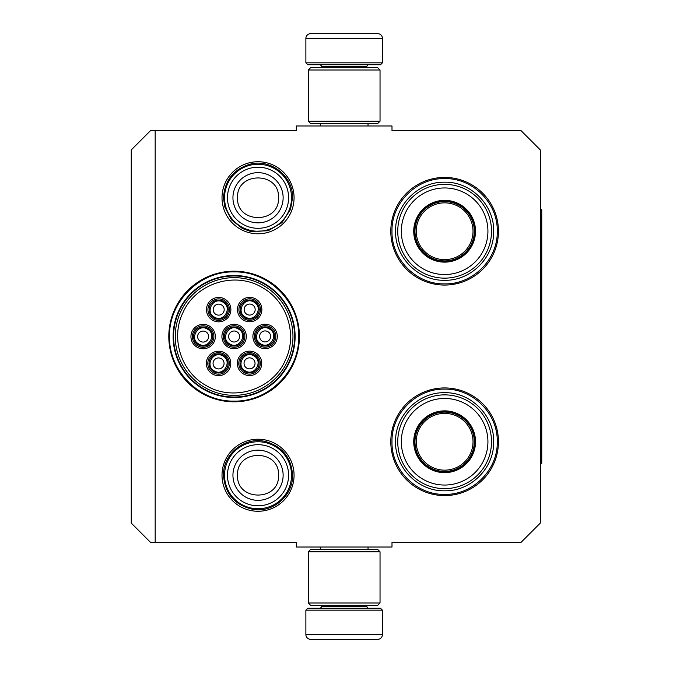 <?xml version="1.0" encoding="UTF-8"?>
<svg xmlns="http://www.w3.org/2000/svg" width="673" height="673" viewBox="0 0 673 673"><rect width="100%" height="100%" fill="white"/><g stroke="black" fill="none" stroke-linecap="round" stroke-linejoin="round"><path stroke-width="1.01" d="M155.169 130.772L155.169 542.228L296.313 542.228L296.313 547.014L391.997 547.014L391.997 542.228L521.18 542.228L540.31 523.089L540.31 149.911L521.18 130.772L391.997 130.772L391.997 125.986L296.313 125.986L296.313 130.772L150.39 130.772L131.252 149.911L131.252 523.089L150.39 542.228L155.169 542.228M258.037 161.73A36.022 36.022 0 0 0 222.014 197.753A36.022 36.022 0 0 0 258.037 233.783A36.022 36.022 0 0 0 294.059 197.753A36.022 36.022 0 0 0 258.037 161.73M258.037 511.27A36.022 36.022 0 0 1 222.014 475.247A36.022 36.022 0 0 1 258.037 439.217A36.022 36.022 0 0 1 294.059 475.247A36.022 36.022 0 0 1 258.037 511.27M234.111 401.806A65.306 65.306 0 0 1 168.805 336.5A65.306 65.306 0 0 1 234.111 271.194A65.306 65.306 0 0 1 299.418 336.5A65.306 65.306 0 0 1 234.111 401.806M444.626 495.58A53.823 53.823 0 0 1 390.803 441.757A53.823 53.823 0 0 1 444.626 387.934A53.823 53.823 0 0 1 498.449 441.757A53.823 53.823 0 0 1 444.626 495.58M444.626 285.066A53.823 53.823 0 0 1 390.803 231.243A53.823 53.823 0 0 1 444.626 177.42A53.823 53.823 0 0 1 498.449 231.243A53.823 53.823 0 0 1 444.626 285.066M234.111 275.501A60.999 60.999 0 0 0 173.112 336.5A60.999 60.999 0 0 0 234.111 397.499A60.999 60.999 0 0 0 295.119 336.5A60.999 60.999 0 0 0 234.111 275.501M444.626 178.614C472.749 177.899 497.978 203.12 497.254 231.243C497.978 259.366 472.749 284.595 444.626 283.871C416.503 284.595 391.274 259.366 391.997 231.243C391.274 203.12 416.503 177.899 444.626 178.614M234.111 271.909C268.628 271.026 299.586 301.984 298.703 336.5C299.586 371.016 268.628 401.974 234.111 401.091C199.603 401.974 168.637 371.016 169.529 336.5C168.637 301.984 199.603 271.026 234.111 271.909M444.626 389.129C472.749 388.405 497.978 413.634 497.254 441.757C497.978 469.88 472.749 495.101 444.626 494.386C416.503 495.101 391.274 469.88 391.997 441.757C391.274 413.634 416.503 388.405 444.626 389.129M224.546 197.753A33.49 33.49 0 0 1 258.037 164.262A33.49 33.49 0 0 1 291.527 197.753A33.49 33.49 0 0 1 258.037 231.243A33.49 33.49 0 0 1 224.546 197.753M227.482 197.753A30.554 30.554 0 0 1 258.037 167.198A30.554 30.554 0 0 1 288.591 197.753A30.554 30.554 0 0 1 258.037 228.307A30.554 30.554 0 0 1 227.482 197.753M224.546 475.247A33.49 33.49 0 0 1 258.037 441.757A33.49 33.49 0 0 1 291.527 475.247A33.49 33.49 0 0 1 258.037 508.738A33.49 33.49 0 0 1 224.546 475.247M227.482 475.247A30.554 30.554 0 0 1 258.037 444.693A30.554 30.554 0 0 1 288.591 475.247A30.554 30.554 0 0 1 258.037 505.802A30.554 30.554 0 0 1 227.482 475.247M382.432 62.833L305.879 62.833L307.797 64.751L380.514 64.751L382.432 62.833L382.432 38.437A4.787 4.787 -137.2 0 0 377.646 33.65L364.522 33.65M320.281 125.986L320.281 123.596M368.03 125.986L368.03 123.596M366.878 67.62L366.878 66.661L321.433 66.661L321.433 67.62M319.515 64.751A1.91 1.91 137.8 0 1 321.433 66.661M368.796 64.751A1.91 1.91 -137.8 0 0 366.878 66.661M305.879 62.833L305.879 38.437L382.432 38.437M323.789 33.65L310.665 33.65A4.787 4.787 137.2 0 0 305.879 38.437M362.755 33.65L360.896 33.65M327.406 33.65L325.555 33.65M310.665 33.65L377.646 33.65M305.879 610.167L382.432 610.167L380.514 608.249L307.797 608.249L305.879 610.167L305.879 634.563A4.787 4.787 42.8 0 0 310.665 639.35L323.789 639.35M368.03 547.014L368.03 549.404M320.281 547.014L320.281 549.404M321.433 605.38L321.433 606.339L366.878 606.339L366.878 605.38M368.796 608.249A1.91 1.91 -42.2 0 1 366.878 606.339M319.515 608.249A1.91 1.91 42.2 0 0 321.433 606.339M382.432 610.167L382.432 634.563L305.879 634.563M364.522 639.35L377.646 639.35A4.787 4.787 -42.8 0 0 382.432 634.563M325.555 639.35L362.755 639.35M377.646 639.35L310.665 639.35M360.896 639.35L327.406 639.35M380.035 121.207L377.646 123.596L310.665 123.596L308.276 121.207L380.035 121.207L380.035 70.009L308.276 70.009L310.665 67.62L377.646 67.62L380.035 70.009M308.276 70.009L308.276 121.207M308.276 551.793L310.665 549.404L377.646 549.404L380.035 551.793L308.276 551.793L308.276 602.991L380.035 602.991L377.646 605.38L310.665 605.38L308.276 602.991M380.035 602.991L380.035 551.793M198.35 344.854A9.565 9.565 0 0 0 211.423 341.354A9.565 9.565 0 0 0 207.923 328.281A9.565 9.565 0 0 0 194.85 331.789A9.565 9.565 0 0 0 198.35 344.854M198.829 344.029C208.184 350.044 217.329 334.212 207.444 329.114C198.089 323.099 188.945 338.931 198.829 344.029M200.386 341.337A5.502 5.502 0 0 1 198.375 333.816A5.502 5.502 0 0 1 205.888 331.806A5.502 5.502 0 0 1 207.898 339.318A5.502 5.502 0 0 1 200.386 341.337M229.333 344.786A9.565 9.565 0 0 0 242.398 341.287A9.565 9.565 0 0 0 238.898 328.214A9.565 9.565 0 0 0 225.825 331.713A9.565 9.565 0 0 0 229.333 344.786M229.813 343.962C239.167 349.968 248.303 334.136 238.419 329.038C229.064 323.032 219.92 338.864 229.813 343.962M231.361 341.261A5.502 5.502 0 0 1 229.35 333.749A5.502 5.502 0 0 1 236.862 331.739A5.502 5.502 0 0 1 238.881 339.251A5.502 5.502 0 0 1 231.361 341.261M244.762 371.647A9.565 9.565 0 0 0 257.826 368.148A9.565 9.565 0 0 0 254.327 355.075A9.565 9.565 0 0 0 241.254 358.574A9.565 9.565 0 0 0 244.762 371.647M245.241 370.823C254.596 376.838 263.732 360.997 253.847 355.908C244.492 349.893 235.348 365.725 245.241 370.823M246.789 368.131A5.502 5.502 0 0 1 244.779 360.61A5.502 5.502 0 0 1 252.291 358.6A5.502 5.502 0 0 1 254.31 366.112A5.502 5.502 0 0 1 246.789 368.131M244.879 317.858A9.565 9.565 0 0 0 257.952 314.35A9.565 9.565 0 0 0 254.444 301.285A9.565 9.565 0 0 0 241.38 304.785A9.565 9.565 0 0 0 244.879 317.858M245.359 317.025C254.714 323.04 263.858 307.208 253.973 302.11C244.61 296.095 235.474 311.927 245.359 317.025M246.915 314.333A5.502 5.502 0 0 1 244.896 306.821A5.502 5.502 0 0 1 252.417 304.802A5.502 5.502 0 0 1 254.428 312.322A5.502 5.502 0 0 1 246.915 314.333M213.905 317.925A9.565 9.565 0 0 0 226.969 314.426A9.565 9.565 0 0 0 223.47 301.353A9.565 9.565 0 0 0 210.397 304.852A9.565 9.565 0 0 0 213.905 317.925M214.384 317.092C223.739 323.107 232.883 307.275 222.99 302.177C213.635 296.162 204.491 312.003 214.384 317.092M215.932 314.4A5.502 5.502 0 0 1 213.921 306.888A5.502 5.502 0 0 1 221.434 304.869A5.502 5.502 0 0 1 223.453 312.39A5.502 5.502 0 0 1 215.932 314.4M260.308 344.719A9.565 9.565 0 0 0 273.381 341.211A9.565 9.565 0 0 0 269.873 328.146A9.565 9.565 0 0 0 256.808 331.646A9.565 9.565 0 0 0 260.308 344.719M260.788 343.886C270.142 349.901 279.287 334.069 269.402 328.971C260.039 322.956 250.903 338.788 260.788 343.886M262.344 341.194A5.502 5.502 0 0 1 260.325 333.682A5.502 5.502 0 0 1 267.846 331.663A5.502 5.502 0 0 1 269.856 339.184A5.502 5.502 0 0 1 262.344 341.194M213.778 371.715A9.565 9.565 0 0 0 226.851 368.215A9.565 9.565 0 0 0 223.352 355.142A9.565 9.565 0 0 0 210.279 358.65A9.565 9.565 0 0 0 213.778 371.715M214.258 370.89C223.613 376.905 232.757 361.073 222.872 355.975C213.518 349.96 204.373 365.792 214.258 370.89M215.814 368.198A5.502 5.502 0 0 1 213.804 360.678A5.502 5.502 0 0 1 221.316 358.667A5.502 5.502 0 0 1 223.327 366.179A5.502 5.502 0 0 1 215.814 368.198M243.441 341.884A10.768 10.768 0 0 1 228.736 345.821A10.768 10.768 0 0 1 224.79 331.116A10.768 10.768 0 0 1 239.495 327.179A10.768 10.768 0 0 1 243.441 341.884M223.545 330.401A12.198 12.198 0 0 1 240.219 325.934A12.198 12.198 0 0 1 244.678 342.599A12.198 12.198 0 0 1 228.012 347.066A12.198 12.198 0 0 1 223.545 330.401M258.987 314.947A10.768 10.768 0 0 1 244.282 318.893A10.768 10.768 0 0 1 240.345 304.188A10.768 10.768 0 0 1 255.05 300.242A10.768 10.768 0 0 1 258.987 314.947M239.1 303.464A12.198 12.198 0 0 1 255.765 299.005A12.198 12.198 0 0 1 260.232 315.671A12.198 12.198 0 0 1 243.567 320.138A12.198 12.198 0 0 1 239.1 303.464M274.416 341.817A10.768 10.768 0 0 1 259.711 345.754A10.768 10.768 0 0 1 255.774 331.049A10.768 10.768 0 0 1 270.479 327.112A10.768 10.768 0 0 1 274.416 341.817M254.529 330.334A12.198 12.198 0 0 1 271.194 325.867A12.198 12.198 0 0 1 275.661 342.532A12.198 12.198 0 0 1 258.996 346.999A12.198 12.198 0 0 1 254.529 330.334M209.362 304.255A10.768 10.768 0 0 0 213.307 318.96A10.768 10.768 0 0 0 228.012 315.023A10.768 10.768 0 0 0 224.067 300.318A10.768 10.768 0 0 0 209.362 304.255M229.249 315.738A12.198 12.198 0 0 0 224.79 299.073A12.198 12.198 0 0 0 208.117 303.54A12.198 12.198 0 0 0 212.584 320.205A12.198 12.198 0 0 0 229.249 315.738M227.886 368.812A10.768 10.768 0 0 0 223.949 354.107A10.768 10.768 0 0 0 209.244 358.053A10.768 10.768 0 0 0 213.181 372.758A10.768 10.768 0 0 0 227.886 368.812M207.999 357.329A12.198 12.198 0 0 0 212.466 373.995A12.198 12.198 0 0 0 229.131 369.536A12.198 12.198 0 0 0 224.664 352.862A12.198 12.198 0 0 0 207.999 357.329M258.869 368.745A10.768 10.768 0 0 0 254.924 354.04A10.768 10.768 0 0 0 240.219 357.977A10.768 10.768 0 0 0 244.164 372.682A10.768 10.768 0 0 0 258.869 368.745M238.974 357.262A12.198 12.198 0 0 0 243.441 373.927A12.198 12.198 0 0 0 260.106 369.46A12.198 12.198 0 0 0 255.639 352.795A12.198 12.198 0 0 0 238.974 357.262M193.816 331.183A10.768 10.768 0 0 1 208.521 327.246A10.768 10.768 0 0 1 212.458 341.951A10.768 10.768 0 0 1 197.753 345.888A10.768 10.768 0 0 1 193.816 331.183M213.703 342.666A12.198 12.198 0 0 1 197.038 347.133A12.198 12.198 0 0 1 192.571 330.468A12.198 12.198 0 0 1 209.236 326.001A12.198 12.198 0 0 1 213.703 342.666M262.344 287.607C235.02 270.739 195.389 283.35 182.829 312.903C170.437 338.326 181.079 371.799 205.888 385.393C233.211 402.261 272.843 389.65 285.402 360.097C297.794 334.674 287.144 301.201 262.344 287.607M204.693 387.463A58.845 58.845 0 0 0 285.074 365.927A58.845 58.845 0 0 0 263.538 285.537A58.845 58.845 0 0 0 183.149 307.073A58.845 58.845 0 0 0 204.693 387.463M264.38 284.09A60.52 60.52 0 0 0 181.702 306.24A60.52 60.52 0 0 0 203.852 388.91A60.52 60.52 0 0 0 286.53 366.76A60.52 60.52 0 0 0 264.38 284.09M475.003 231.243A30.378 30.378 0 0 1 444.626 261.629A30.378 30.378 0 0 1 414.248 231.243A30.378 30.378 0 0 1 444.626 200.865A30.378 30.378 0 0 1 475.003 231.243M475.517 231.243A30.891 30.891 0 0 0 444.626 200.352A30.891 30.891 0 0 0 413.735 231.243A30.891 30.891 0 0 0 444.626 262.134A30.891 30.891 0 0 0 475.517 231.243M401.327 231.243A43.299 43.299 0 0 0 444.626 274.542A43.299 43.299 0 0 0 487.925 231.243A43.299 43.299 0 0 0 444.626 187.952A43.299 43.299 0 0 0 401.327 231.243M491.517 231.243A46.883 46.883 0 0 0 444.626 184.36A46.883 46.883 0 0 0 397.743 231.243A46.883 46.883 0 0 0 444.626 278.134A46.883 46.883 0 0 0 491.517 231.243M444.626 280.288C418.421 280.952 394.916 257.448 395.589 231.243C394.916 205.038 418.421 181.533 444.626 182.206C470.831 181.533 494.335 205.038 493.662 231.243C494.335 257.448 470.831 280.952 444.626 280.288M444.626 259.635A28.392 28.392 0 0 1 416.234 231.243A28.392 28.392 0 0 1 444.626 202.851A28.392 28.392 0 0 1 473.018 231.243A28.392 28.392 0 0 1 444.626 259.635M444.626 260.905A29.662 29.662 0 0 1 414.963 231.243A29.662 29.662 0 0 1 444.626 201.58A29.662 29.662 0 0 1 474.288 231.243A29.662 29.662 0 0 1 444.626 260.905M475.003 441.757A30.378 30.378 0 0 1 444.626 472.135A30.378 30.378 0 0 1 414.248 441.757A30.378 30.378 0 0 1 444.626 411.371A30.378 30.378 0 0 1 475.003 441.757M475.517 441.757A30.891 30.891 0 0 0 444.626 410.867A30.891 30.891 0 0 0 413.735 441.757A30.891 30.891 0 0 0 444.626 472.648A30.891 30.891 0 0 0 475.517 441.757M401.327 441.757A43.299 43.299 0 0 0 444.626 485.048A43.299 43.299 0 0 0 487.925 441.757A43.299 43.299 0 0 0 444.626 398.458A43.299 43.299 0 0 0 401.327 441.757M491.517 441.757A46.883 46.883 0 0 0 444.626 394.866A46.883 46.883 0 0 0 397.743 441.757A46.883 46.883 0 0 0 444.626 488.64A46.883 46.883 0 0 0 491.517 441.757M444.626 490.794C418.421 491.467 394.916 467.962 395.589 441.757C394.916 415.552 418.421 392.048 444.626 392.712C470.831 392.048 494.335 415.552 493.662 441.757C494.335 467.962 470.831 491.467 444.626 490.794M444.626 470.149A28.392 28.392 0 0 1 416.234 441.757A28.392 28.392 0 0 1 444.626 413.365A28.392 28.392 0 0 1 473.018 441.757A28.392 28.392 0 0 1 444.626 470.149M444.626 471.42A29.662 29.662 0 0 1 414.963 441.757A29.662 29.662 0 0 1 444.626 412.095A29.662 29.662 0 0 1 474.288 441.757A29.662 29.662 0 0 1 444.626 471.42M540.31 209.715L541.748 209.715L541.748 463.285L540.31 463.285M283.131 197.753A25.094 25.094 180 0 0 258.037 172.658A25.094 25.094 180 0 0 232.942 197.753A25.094 25.094 0 0 0 258.037 222.847A25.094 25.094 0 0 0 283.131 197.753M278.513 197.753C279.791 171.346 236.282 171.346 237.561 197.753C236.282 224.159 279.791 224.159 278.513 197.753M283.131 475.247A25.094 25.094 180 0 0 258.037 450.153A25.094 25.094 180 0 0 232.942 475.247A25.094 25.094 0 0 0 258.037 500.342A25.094 25.094 0 0 0 283.131 475.247M278.513 475.247C279.791 448.841 236.282 448.841 237.561 475.247C236.282 501.654 279.791 501.654 278.513 475.247M292.553 475.247C291.401 457.733 282.408 446.502 265.566 441.555C244.947 436.197 222.788 453.947 223.52 475.247C225.009 494.218 235.07 505.633 253.713 509.495C273.532 512.616 293.176 495.303 292.553 475.247M292.553 197.753C293.293 176.461 271.126 158.702 250.507 164.069C233.666 169.007 224.673 180.238 223.52 197.753L224.74 206.863L231.436 219.76L242.364 228.509L250.507 231.445L268.191 230.746L281.861 222.729L290.517 209.446L292.553 197.753"/></g></svg>
